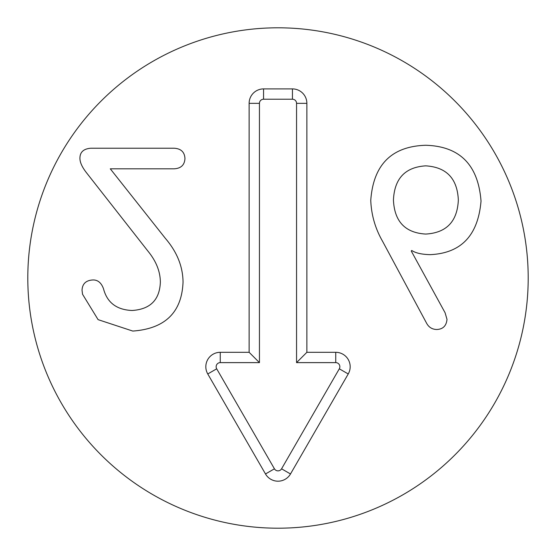 <?xml version="1.0" encoding="UTF-8"?>
<svg xmlns="http://www.w3.org/2000/svg" width="556" height="556" viewBox="0 0 556 556"><rect width="100%" height="100%" fill="white"/><g stroke="black" fill="none" stroke-linecap="round" stroke-linejoin="round"><path stroke-width="0.83" d="M425.715 234.069C446.475 232.846 457.352 221.503 458.339 200.049C457.352 178.532 446.475 167.134 425.715 165.855C405.185 167.134 394.426 178.532 393.44 200.049C394.426 221.503 405.185 232.846 425.715 234.069M382.625 241.394C375.293 228.662 371.338 214.991 370.762 200.396C373.312 164.68 391.632 146.304 425.715 145.269C459.791 146.277 478.223 164.889 481.023 201.091C478.104 235.438 461.126 253.293 430.08 254.655C421.643 254.426 415.54 253.029 411.76 250.471L411.238 250.992L445.085 312.75L447.003 319.38C446.364 325.892 442.93 329.27 436.71 329.5C432.172 329.381 428.801 327.289 426.591 323.217L382.625 241.394M86.555 172.833C82.024 167.071 79.814 162.13 79.925 158.001C80.043 152.073 83.65 148.813 90.746 148.23L174.139 148.23C180.999 148.64 184.606 152.073 184.953 158.523C184.606 164.979 180.999 168.412 174.139 168.815L110.283 168.815L165.417 238.427C176.989 251.924 182.861 266.463 183.035 282.045C181.875 312.347 165.125 328.686 132.794 331.07L98.092 319.644L82.545 294.256L82.024 290.246C82.371 283.671 86.09 280.245 93.186 279.953C97.898 279.953 101.331 282.858 103.479 288.675C107.086 302.575 116.621 309.845 132.092 310.484C150.238 309.324 159.655 299.899 160.357 282.219C160.295 271.523 156.166 261.167 147.972 251.166L86.555 172.833M528.2 278A250.2 250.2 0 0 1 152.9 494.68A250.2 250.2 0 0 1 152.9 61.32A250.2 250.2 0 0 1 528.2 278M249.13 352.309L249.13 103.34A14.435 14.435 0 0 1 263.565 88.904L292.435 88.904A14.435 14.435 0 0 1 306.87 103.34L306.87 352.309L335.741 352.309A14.435 14.435 0 0 1 348.237 373.966L290.503 473.969A14.435 14.435 0 0 1 265.497 473.969L207.763 373.966A14.435 14.435 0 0 1 220.259 352.309L249.13 352.309L259.443 362.623L220.259 362.623A4.121 4.121 0 0 0 216.694 368.809L274.435 468.812A4.121 4.121 0 0 0 281.565 468.812L339.306 368.809A4.121 4.121 0 0 0 335.741 362.623L296.556 362.623L296.556 103.34A4.121 4.121 0 0 0 292.435 99.218L263.565 99.218A4.121 4.121 0 0 0 259.443 103.34L259.443 362.623M306.87 352.309L296.556 362.623M249.13 103.34L259.443 103.34M220.259 352.309L220.259 362.623M207.763 373.966L216.694 368.809M265.497 473.969L274.435 468.812M290.503 473.969L281.565 468.812M348.237 373.966L339.306 368.809M335.741 352.309L335.741 362.623M306.87 103.34L296.556 103.34M292.435 88.904L292.435 99.218M263.565 88.904L263.565 99.218"/></g></svg>
